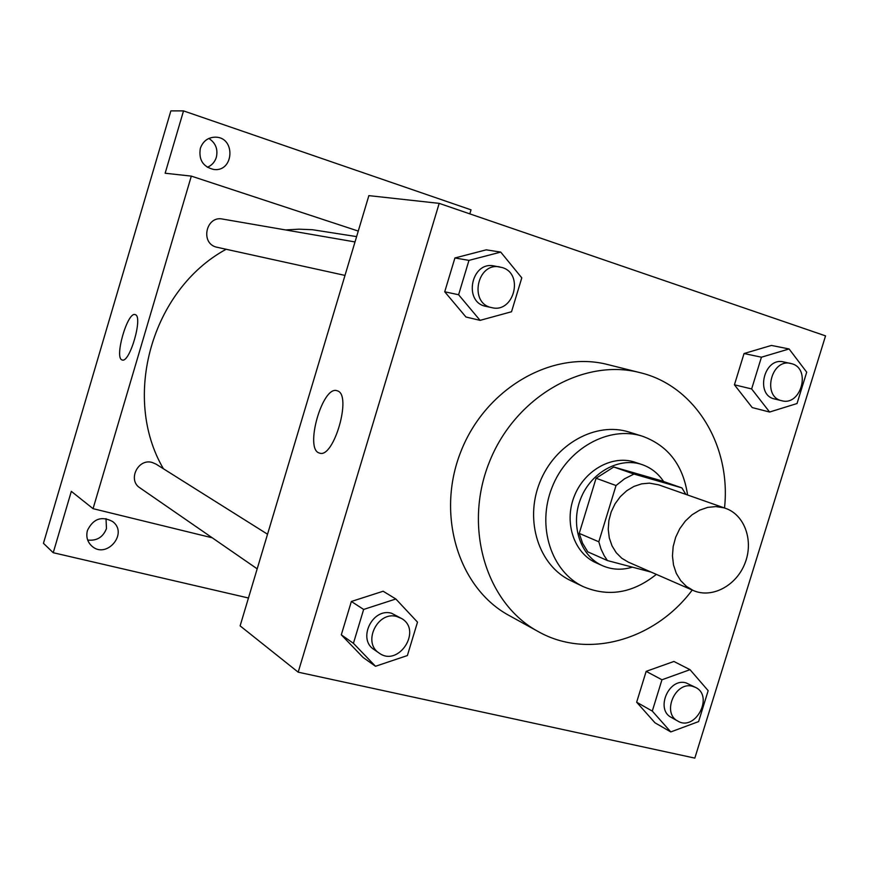 <?xml version="1.0" encoding="UTF-8"?>
<svg xmlns="http://www.w3.org/2000/svg" width="869" height="869" viewBox="0 0 869 869"><rect width="100%" height="100%" fill="white"/><g stroke="black" fill="none" stroke-linecap="round" stroke-linejoin="round"><path stroke-width="1.3" d="M723.834 507.8L725.582 508.354C744.852 514.959 753.879 541.115 744.929 563.394C736.304 585.793 711.874 598.784 693.266 590.496L686.423 586.39L680.666 580.579L676.288 573.334L673.508 564.98L672.454 555.91L673.171 546.536L675.658 537.324L679.764 528.689L685.326 521.063L692.05 514.785L699.643 510.157L707.714 507.377L715.915 506.584L723.834 507.8M693.266 590.496L628.341 562.145L621.759 558.235L616.23 552.717L612.015 545.851L609.299 537.954L608.235 529.395L608.876 520.564L611.189 511.895L615.078 503.781L620.336 496.623L626.734 490.735L633.946 486.412L641.659 483.848L649.48 483.142L658.745 484.859L725.582 508.354M607.453 560.57L587.781 551.848L582.578 543.234L579.232 533.381L596.091 478.232L616.023 485.543L598.806 541.778L601.022 549.056L604.227 555.747L607.453 560.57L651.142 572.106M596.091 478.232L613.753 466.99L661.016 480.644L681.893 487.889L685.858 494.396M681.893 487.889L633.968 474.05L624.561 478.786L616.023 485.543M613.753 466.99L633.968 474.05M663.655 481.567C658.213 473.377 651.044 467.728 642.115 464.611C619.391 456.692 590.909 472.291 580.655 498.773C570.118 525.137 580.34 555.954 602.369 565.643C611.928 569.814 621.932 570.314 632.382 567.153M602.369 565.643L595.917 562.732C574.279 553.195 563.992 523.203 573.92 497.166C583.577 471.041 611.146 455.008 633.816 461.852L642.115 464.611M579.232 533.381L598.806 541.778M687.575 494.993C683.164 465.165 668.087 445.558 642.321 436.184C608.724 425.375 567.12 448.523 552.011 487.498C536.51 526.321 551.196 571.617 583.153 586.597C608.398 597.285 632.795 593.212 656.345 574.376M642.321 436.184L629.069 432.067C595.776 421.356 554.607 444.178 539.692 482.653C524.398 520.976 538.986 565.73 570.651 580.579L583.153 586.597M724.518 507.985C731.307 445.873 695.352 385.771 639.964 372.627C583.077 357.735 514.502 397.372 489.095 462.753C463.144 527.918 486.336 603.64 538.128 631.513C587.618 659.625 654.889 640.127 692.235 590.04M538.128 631.513L509.115 615.502C458.495 588.259 435.727 514.741 460.852 451.641C485.456 388.334 552.206 350.033 607.822 364.578L639.964 372.627M690.019 669.673L673.899 661.461L646.156 671.357L636.651 702.217L654.976 722.802L670.792 731.926L698.6 721.596L708.17 690.67L690.019 669.673L661.95 679.775L652.293 711.092L670.792 731.926M395.84 598.991L383.131 591.246L351.358 601.478L341.311 634.826L363.123 657.485L375.506 666.273L407.376 655.552L417.5 622.139L395.84 598.991L363.644 609.441L353.422 643.321L375.506 666.273M298.186 672.171L694.831 758.116L825.55 335.879L439.193 203.368L298.186 672.171L240.116 625.876L368.869 195.634L439.193 203.368M789.095 348.958L771.411 345.427L744.049 353.531L734.424 384.804L752.228 407.583L769.608 412.036L797.025 403.531L806.714 372.193L789.095 348.958L761.429 357.202L751.642 388.943L769.608 412.036M500.729 252.097L486.249 249.837L454.911 257.974L444.722 291.788L465.958 317.011L480.09 320.357L511.526 311.754L521.791 277.863L500.729 252.097L468.967 260.374L458.604 294.743L480.09 320.357M337.389 390.854C352.369 394.58 333.609 459.408 319.401 453.031C304.139 449.621 322.562 384.869 337.118 390.757L337.389 390.854M163.437 468.782C121.356 397.339 151.771 289.638 226.092 249.305M285.477 229.927L299.001 229.177L312.438 229.72L356.605 236.607M355.008 241.94L222.507 219.053C206.246 215.479 200.044 242.809 216.131 247.068L344.993 275.408M257.181 568.837L139.931 487.857C127.33 480.079 138.062 458.039 152.271 462.493L155.964 464.079L267.543 534.229M358.267 231.078L191.321 176.114L93.059 508.669L212.221 537.792M469.825 213.872L471.031 209.842L183.533 110.895L165.143 173.235L191.321 176.114M93.059 508.669L71.323 491.343L53.226 552.717L43.45 543.31L170.867 110.884L183.533 110.895M135.271 314.654C143.32 316.349 129.633 363.622 122.149 359.951C113.958 358.473 127.515 311.221 135.162 314.621L135.271 314.654M87.443 530.416C93.233 518.695 101.63 515.741 112.644 521.552C128.753 533.36 106.322 559.669 91.734 545.993C87.313 541.778 85.879 536.586 87.443 530.416M53.226 552.717L248.458 598.002M200.326 148.393C202.988 141.05 208.06 137.302 215.534 137.15C235.901 137.324 234 172.16 213.839 169.488C203.053 166.891 198.545 159.853 200.326 148.393M87.671 540.018C96.741 541.072 103.009 537.27 106.463 528.613L106.018 518.608M207.343 167.293C211.808 165.403 214.806 162.079 216.338 157.3C218.13 149.196 215.631 142.918 208.853 138.443M491.778 307.637L485.956 306.355C463.003 302.423 471.15 260.939 493.95 265.936L502.249 267.554C524.257 273.8 513.84 313.535 491.778 307.637C468.706 303.683 476.907 261.927 499.827 266.946M486.249 249.837L454.911 257.974L468.967 260.374M454.911 257.974L444.722 291.788L458.604 294.743M444.722 291.788L465.958 317.011M379.156 653.075L374.094 649.577C357.192 639.236 372.41 607.583 391.539 613.232L401.695 618.565C422.486 630.525 398.426 667.479 379.156 653.075C362.167 642.68 377.483 610.82 396.709 616.49L401.695 618.565M383.131 591.246L351.358 601.478L363.644 609.441M351.358 601.478L341.311 634.826L353.422 643.321M341.311 634.826L363.123 657.485M781.752 400.718L774.627 398.98C754.835 395.167 764.025 356.811 783.534 361.917L792.17 363.829C811.277 369.206 800.773 406.334 781.752 400.718C761.885 396.894 771.14 358.31 790.736 363.438M771.411 345.427L744.049 353.531L761.429 357.202M744.049 353.531L734.424 384.804L751.642 388.943M734.424 384.804L752.228 407.583M677.777 721.064L671.303 717.425C655.204 709.517 668.674 677.722 685.945 682.838L695.58 687.422C714.133 696.145 695.254 731.883 677.777 721.064C661.602 713.134 675.159 681.133 692.506 686.282L695.58 687.422M673.899 661.461L646.156 671.357L661.95 679.775M646.156 671.357L636.651 702.217L652.293 711.092M636.651 702.217L654.976 722.802"/></g></svg>
